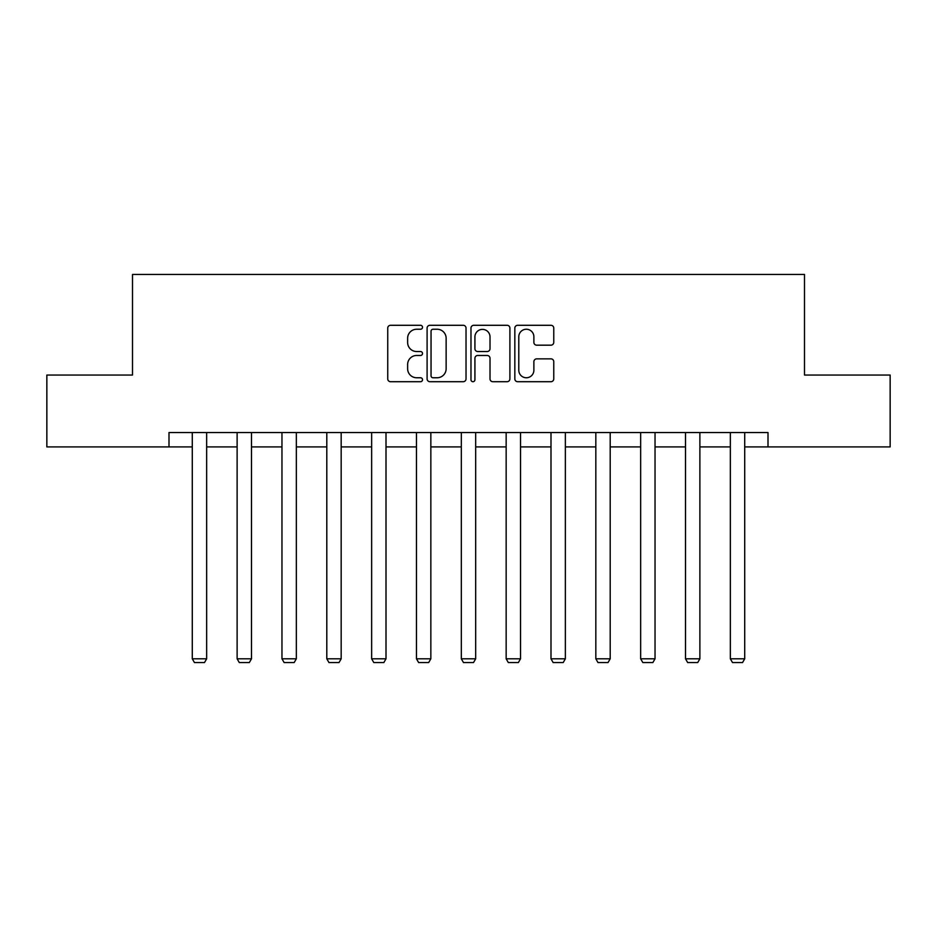 <?xml version="1.0" encoding="UTF-8"?>
<svg xmlns="http://www.w3.org/2000/svg" width="937" height="937" viewBox="0 0 937 937"><rect width="100%" height="100%" fill="white"/><g stroke="black" fill="none" stroke-linecap="round" stroke-linejoin="round"><path stroke-width="1.41" d="M422.517 327.259A1.979 1.979 0 0 0 420.537 325.291L390.565 325.291A2.823 2.823 0 0 0 387.742 328.114L387.742 378.888A2.823 2.823 0 0 0 390.565 381.71L420.537 381.71A1.979 1.979 0 0 0 422.517 379.743A1.979 1.979 0 0 0 420.537 377.763L416.66 377.763A9.03 9.03 0 0 1 407.63 368.733L407.63 364.505A9.03 9.03 0 0 1 416.66 355.474L420.537 355.474A1.979 1.979 0 0 0 422.517 353.507A1.979 1.979 0 0 0 420.537 351.527L416.66 351.527A9.03 9.03 0 0 1 407.63 342.497L407.63 338.269A9.03 9.03 0 0 1 416.66 329.238L420.537 329.238A1.979 1.979 0 0 0 422.517 327.259M550.956 345.179A2.823 2.823 0 0 0 553.767 342.356L553.767 328.114A2.823 2.823 0 0 0 550.956 325.291L517.657 325.291A2.823 2.823 0 0 0 514.835 328.114L514.835 378.888A2.823 2.823 0 0 0 517.657 381.71L550.956 381.71A2.823 2.823 0 0 0 553.767 378.888L553.767 361.682A2.823 2.823 0 0 0 550.956 358.859L536.702 358.859A2.823 2.823 0 0 0 533.879 361.682L533.879 370.22A7.543 7.543 0 0 1 526.336 377.763A7.543 7.543 0 0 1 518.793 370.22L518.793 336.781A7.543 7.543 0 0 1 526.336 329.238A7.543 7.543 0 0 1 533.879 336.781L533.879 342.356A2.823 2.823 0 0 0 536.702 345.179L550.956 345.179M169 446.914L46.85 446.914L46.85 375.058L132.504 375.058L132.504 274.459L804.496 274.459L804.496 375.058L890.15 375.058L890.15 446.914L768 446.914L768 432.543L169 432.543L169 446.914L192.284 446.914M466.029 328.114A2.823 2.823 0 0 0 463.206 325.291L429.919 325.291A2.823 2.823 0 0 0 427.096 328.114L427.096 378.888A2.823 2.823 0 0 0 429.919 381.71L463.206 381.71A2.823 2.823 0 0 0 466.029 378.888L466.029 328.114M473.794 325.291L507.081 325.291A2.823 2.823 0 0 1 509.904 328.114L509.904 378.888A2.823 2.823 0 0 1 507.081 381.71L492.839 381.71A2.823 2.823 0 0 1 490.016 378.888L490.016 358.297A2.823 2.823 0 0 0 487.193 355.474L477.741 355.474A2.823 2.823 0 0 0 474.918 358.297L474.918 379.743A1.979 1.979 0 0 1 472.939 381.71A1.979 1.979 0 0 1 470.971 379.743L470.971 328.114A2.823 2.823 0 0 1 473.794 325.291M206.655 446.914L237.12 446.914M251.491 446.914L281.967 446.914M296.338 446.914L326.802 446.914M341.173 446.914L371.638 446.914M386.009 446.914L416.473 446.914M430.844 446.914L461.32 446.914M475.68 446.914L506.156 446.914M520.527 446.914L550.991 446.914M565.362 446.914L595.827 446.914M610.198 446.914L640.662 446.914M655.033 446.914L685.509 446.914M699.88 446.914L730.345 446.914M744.716 446.914L768 446.914M433.023 329.238A1.979 1.979 0 0 0 431.043 331.218L431.043 375.796A1.979 1.979 0 0 0 433.023 377.763L437.11 377.763A9.03 9.03 0 0 0 446.141 368.733L446.141 338.269A9.03 9.03 0 0 0 437.11 329.238L433.023 329.238M490.016 336.922A7.543 7.543 0 0 0 482.461 329.379A7.543 7.543 0 0 0 474.918 336.922L474.918 348.705A2.823 2.823 0 0 0 477.741 351.527L487.193 351.527A2.823 2.823 0 0 0 490.016 348.705L490.016 336.922M206.655 432.543L206.655 658.805L192.284 658.805L192.284 432.543M206.655 658.805L204.5 662.541L194.439 662.541L192.284 658.805M251.491 432.543L251.491 658.805L237.12 658.805L237.12 432.543M251.491 658.805L249.336 662.541L239.275 662.541L237.12 658.805M296.338 432.543L296.338 658.805L281.967 658.805L281.967 432.543M296.338 658.805L294.183 662.541L284.122 662.541L281.967 658.805M341.173 432.543L341.173 658.805L326.802 658.805L326.802 432.543M341.173 658.805L339.018 662.541L328.957 662.541L326.802 658.805M386.009 432.543L386.009 658.805L371.638 658.805L371.638 432.543M386.009 658.805L383.854 662.541L373.793 662.541L371.638 658.805M430.844 432.543L430.844 658.805L416.473 658.805L416.473 432.543M430.844 658.805L428.689 662.541L418.628 662.541L416.473 658.805M475.68 432.543L475.68 658.805L461.32 658.805L461.32 432.543M475.68 658.805L473.525 662.541L463.475 662.541L461.32 658.805M520.527 432.543L520.527 658.805L506.156 658.805L506.156 432.543M520.527 658.805L518.372 662.541L508.311 662.541L506.156 658.805M565.362 432.543L565.362 658.805L550.991 658.805L550.991 432.543M565.362 658.805L563.207 662.541L553.146 662.541L550.991 658.805M610.198 432.543L610.198 658.805L595.827 658.805L595.827 432.543M610.198 658.805L608.043 662.541L597.982 662.541L595.827 658.805M655.033 432.543L655.033 658.805L640.662 658.805L640.662 432.543M655.033 658.805L652.878 662.541L642.817 662.541L640.662 658.805M699.88 432.543L699.88 658.805L685.509 658.805L685.509 432.543M699.88 658.805L697.725 662.541L687.664 662.541L685.509 658.805M744.716 432.543L744.716 658.805L730.345 658.805L730.345 432.543M744.716 658.805L742.561 662.541L732.5 662.541L730.345 658.805"/></g></svg>
